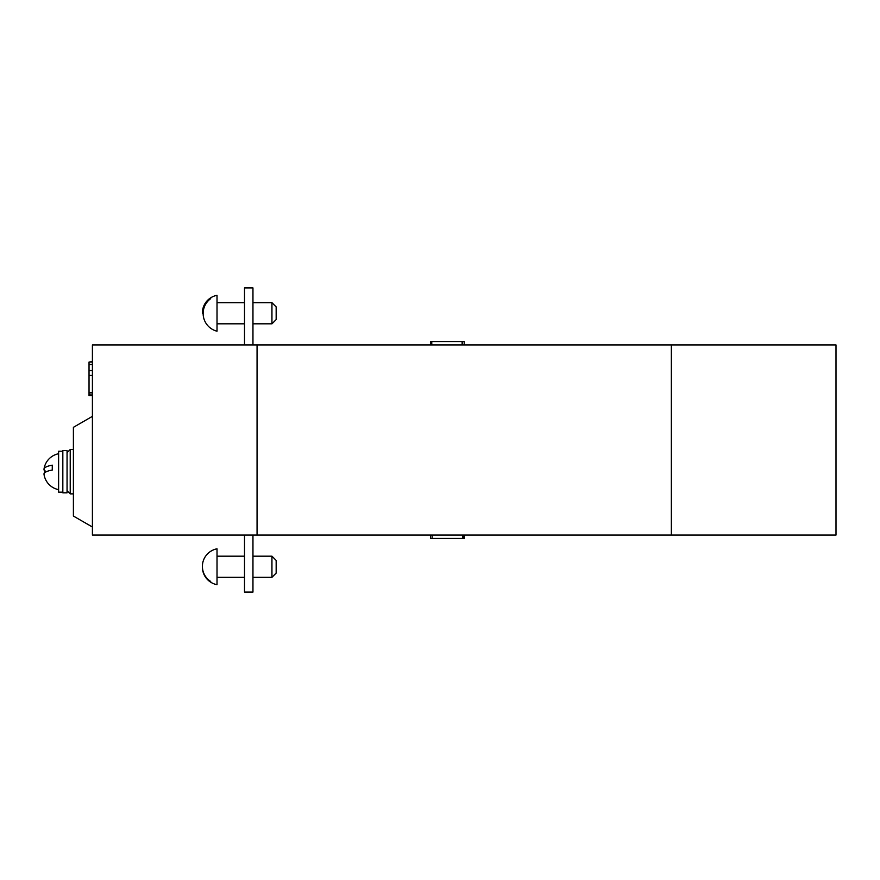 <?xml version="1.0" encoding="UTF-8"?>
<svg xmlns="http://www.w3.org/2000/svg" width="880" height="880" viewBox="0 0 880 880"><rect width="100%" height="100%" fill="white"/><g stroke="black" fill="none" stroke-linecap="round" stroke-linejoin="round"><path stroke-width="1.32" d="M92.411 527.021L73.403 516.054L73.403 427.328L92.411 416.35M257.059 535.062L92.411 535.062L92.411 344.938L836 344.938L836 535.062L257.059 535.062L257.059 344.938M671.352 535.062L671.352 344.938M89.034 395.351L92.411 395.747M92.411 362.065L89.034 362.065L92.411 361.614M89.034 362.065L89.034 394.053L92.411 394.053M89.034 394.053L89.034 395.637L92.411 395.637M89.034 392.458L92.411 392.458M89.034 375.452L92.411 375.452M89.034 370.557L92.411 370.557M89.034 364.474L92.411 364.474M430.518 535.062L430.518 538.439L432.124 538.439L432.124 535.062M432.124 538.439L462.693 538.439L462.693 535.062M462.693 538.439L464.321 538.439L464.321 535.062M463.914 538.439L463.914 535.062M464.2 344.938L464.2 341.561L430.628 341.561L430.628 344.938M431.772 341.561L431.772 344.938M462.132 341.561L462.132 344.938M462.572 341.561L462.572 344.938M67.056 490.699L70.224 493.867L70.224 449.504L67.056 452.672L70.224 449.504L73.403 449.504M70.224 493.867L73.403 493.867L70.224 493.867M244.508 344.938L244.508 287.903L252.956 287.903L252.956 344.938M244.508 535.062L244.508 592.097L252.956 592.097L252.956 535.062M44.066 474.54A18.117 4.862 0 0 1 44.011 474.32A18.117 4.862 0 0 1 44 474.133A18.117 4.862 0 0 1 52.272 470.041L52.272 465.157A18.117 4.862 180 0 0 44.011 469.051A18.117 4.862 180 0 0 44 469.249A18.117 6.49 180 0 0 44 469.315A18.117 6.49 180 0 0 45.254 471.691M44 474.1A18.117 6.49 0 0 1 44 474.056A18.117 6.49 0 0 1 45.705 471.306M62.832 492.811L62.832 450.56L67.056 450.56L67.056 492.811L62.832 492.811L67.056 492.811M44 469.249A18.117 4.862 180 0 0 46.453 471.691M58.608 492.162L62.832 492.162L58.608 492.162L58.608 451.22L62.832 451.22L58.608 451.22M271.942 556.182L276.166 560.406L276.166 573.089L271.942 577.313L271.942 556.182L252.956 556.182M217.019 564.19L217.019 548.79A18.293 18.293 0 0 0 210.672 551.331L210.672 551.331A18.117 17.93 180 0 0 210.672 581.438L210.672 582.164A18.293 18.293 0 0 0 217.019 584.705L217.019 548.79M202.411 566.753A18.117 17.93 0 0 0 210.672 582.164L210.672 581.438M244.508 577.313L217.019 577.313L217.019 584.705M271.942 302.687L276.166 306.911L276.166 319.594L271.942 323.818L271.942 302.687L252.956 302.687M244.508 323.818L217.019 323.818L217.019 295.295L217.019 302.687L244.508 302.687M217.019 323.818L217.019 331.21A18.293 18.293 0 0 1 210.672 298.661L210.672 297.836A18.117 17.875 180 0 0 202.411 313.247M217.019 331.21L217.019 316.206M217.019 295.295A18.293 18.293 0 0 0 210.672 297.836L210.672 298.661M62.832 450.56L67.056 450.56M58.608 453.728A18.293 18.293 0 0 0 44.011 469.051M44.011 474.32A18.293 18.293 0 0 0 58.608 489.643M244.508 556.182L217.019 556.182M271.942 577.313L252.956 577.313M271.942 323.818L252.956 323.818"/></g></svg>
